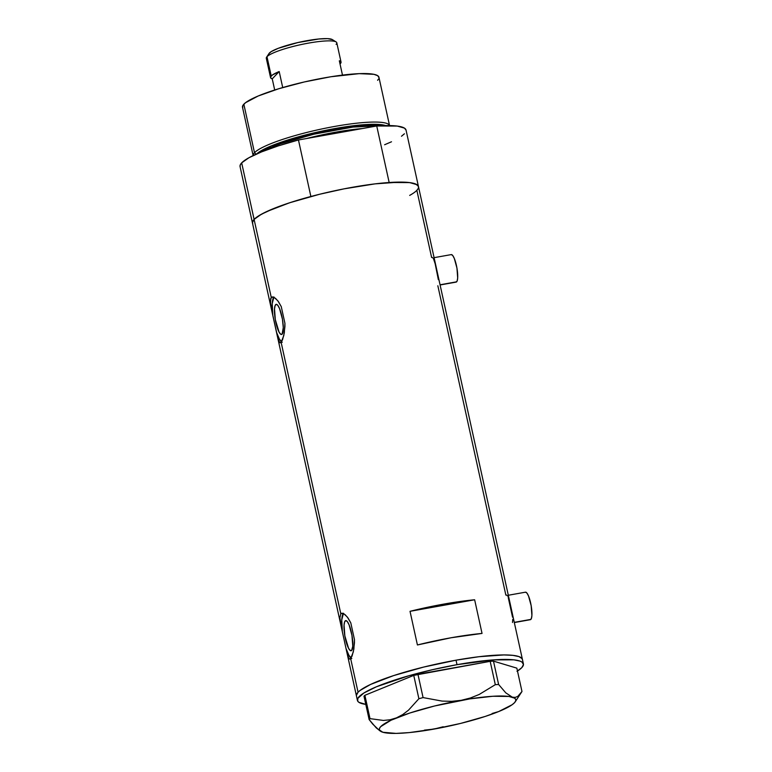 <?xml version="1.0" encoding="UTF-8"?>
<svg xmlns="http://www.w3.org/2000/svg" width="772" height="772" viewBox="0 0 772 772"><rect width="100%" height="100%" fill="white"/><g stroke="black" fill="none" stroke-linecap="round" stroke-linejoin="round"><path stroke-width="1.16" d="M514.316 622.56L530.383 619.684A13.973 3.233 -100.1 0 0 530.885 619.395L514.277 622.357L530.885 619.395A13.973 3.233 -100.1 0 0 530.895 604.206A13.973 3.233 -100.1 0 0 525.471 592.182L508.314 595.251M440.098 284.974L456.165 282.098A13.973 3.233 -100.1 0 0 456.667 281.809L440.059 284.781L456.667 281.809A13.973 3.233 -100.1 0 0 456.667 266.62A13.973 3.233 -100.1 0 0 451.244 254.606L434.096 257.665M507.619 596.071L506.461 594.99M512.56 617.214L508.208 597.393M512.511 622.493L512.743 619.366M438.342 279.628L435.167 263.773L433.401 258.485L432.243 257.414M275.623 304.65A15.315 3.551 79.9 0 1 276.173 304.332A15.315 3.551 79.9 0 1 282.127 317.514A15.315 3.551 79.9 0 1 282.118 334.17L280.728 334.257L279.049 332.076L275.305 319.627L274.514 308.887L275.102 305.548L276.27 304.313L277.833 305.384L279.551 308.588L282.436 319.193L283.285 327.618L282.118 334.17A15.315 3.551 79.9 0 1 281.568 334.488A15.315 3.551 79.9 0 1 275.614 321.306A15.315 3.551 79.9 0 1 275.623 304.65L276.801 304.438L275.623 304.65M345.161 620.92A15.315 3.551 79.9 0 1 345.711 620.601A15.315 3.551 79.9 0 1 351.665 633.783A15.315 3.551 79.9 0 1 351.656 650.439L350.266 650.526L348.587 648.355L344.843 635.896L344.051 625.166L344.64 621.827L345.808 620.591L347.371 621.653L349.089 624.857L351.974 635.462L352.765 646.203L351.656 650.439A15.315 3.551 79.9 0 1 351.106 650.767A15.315 3.551 79.9 0 1 345.152 637.576A15.315 3.551 79.9 0 1 345.161 620.92L346.338 620.717L345.161 620.92M343.279 613.489A23.285 5.394 -100.1 0 0 342.353 631.795L339.892 617.909L340.799 613.73L342.932 613.354L340.799 613.73L281.124 342.314L279.831 342.691L278.161 339.381L271.146 307.758M273.742 297.21A23.285 5.394 -100.1 0 0 272.815 315.516L252.483 223.108A84.978 13.925 -12.4 0 1 254.104 219.393A84.978 13.925 167.6 0 0 252.483 223.108L240.053 166.578A84.978 13.925 167.6 0 1 241.675 162.873L271.262 297.452L273.394 297.075L271.262 297.452L254.104 219.393L252.425 222.529L252.791 223.851M272.082 312.264L270.354 301.64L271.262 297.452L273.095 296.988L275.643 298.465L278.518 301.755L281.259 306.609L284.926 323.304L284.916 326.672L283.797 335.569L281.124 342.314L340.799 613.73L342.633 613.267L345.18 614.744L348.056 618.025L350.797 622.888L354.464 639.573L353.856 649.146L352.051 656.132L350.005 659.047L348.79 658.352L347.159 653.633L276.482 332.211A23.285 5.394 -100.1 0 0 281.51 341.842M270.528 303.83L270.711 298.407L272.072 296.979L274.292 297.49L277.795 300.762L281.259 306.609L284.926 323.304L284.318 332.877L282.513 339.863L280.468 342.768L279.252 342.083L278.161 339.381M339.892 617.909L340.799 613.73L341.61 613.248L343.829 613.759L347.332 617.04L350.797 622.888L354.464 639.573L354.454 642.941L353.335 651.838L350.662 658.593L358.063 692.233L350.662 658.593L350.005 659.047L348.79 658.352M341.62 628.533L340.442 622.657M357.426 700.426A84.978 13.925 -12.4 0 1 457.014 664.673L456.03 660.185L457.014 664.673L432.677 669.652L409.006 675.703L376.475 686.752L363.853 693.024L357.812 698.37L357.735 701.179L358.893 702.317L365.793 704.382A84.978 13.925 -12.4 0 1 357.426 700.426L356.442 695.948A84.978 13.925 -12.4 0 1 358.063 692.233A84.978 13.925 -12.4 0 1 446.284 662.029A84.978 13.925 -12.4 0 1 522.432 659.452A84.978 13.925 167.6 0 0 456.03 660.185L478.939 656.721L503.884 654.936L512.869 655.351L519.025 656.615L522.123 658.699L522.48 660.021L522.123 658.699L519.025 656.615L512.869 655.351L503.884 654.936L478.939 656.721L456.03 660.185A84.978 13.925 167.6 0 0 356.442 695.948L346.02 648.48A23.285 5.394 -100.1 0 0 351.048 658.111M437.84 285.756L505.853 595.096M418.086 188.667L416.851 190.317L431.625 257.52M418.52 187.181L418.163 185.859L415.066 183.775L408.909 182.51L399.925 182.095L374.97 183.881L344.013 188.86L319.666 194.245L289.664 202.756L266.649 211.586L258.9 215.706L254.104 219.393L261.37 214.259L273.906 208.45L290.803 202.389L310.875 196.503L298.455 139.973L376.736 125.981L397.204 126.068L404.441 128.113L406.043 130.101A84.978 13.925 167.6 0 0 376.736 125.981L389.165 182.51A84.978 13.925 -12.4 0 1 418.472 186.612A84.978 13.925 167.6 0 0 342.324 189.188A84.978 13.925 167.6 0 0 254.104 219.393A84.978 13.925 -12.4 0 1 310.875 196.503L298.455 139.973A84.978 13.925 167.6 0 0 241.675 162.873L248.941 157.729L261.476 151.92L278.374 145.86L298.455 139.973L376.736 125.981L389.165 182.51L409.633 182.597L416.87 184.633L418.472 186.631A84.978 13.925 -12.4 0 1 409.681 195.403M417.42 644.967L410.028 611.318A84.978 13.925 -12.4 0 1 474.645 599.776L482.037 633.426A84.978 13.925 167.6 0 0 417.42 644.967L410.028 611.318L474.645 599.776L482.037 633.426L451.099 637.759L417.42 644.967M358.063 692.233L356.394 695.369L358.063 692.233L360.08 690.448L358.063 692.233M456.03 660.185L423.625 667.085L393.623 675.596L370.608 684.426L360.08 690.448L370.608 684.426L393.623 675.596L423.625 667.085L456.03 660.185M410.028 611.318L443.697 604.109L474.645 599.776L410.028 611.318M277.891 338.425L277.071 334.952M280.468 342.768L279.831 342.691M272.072 296.979L273.095 296.988M273.944 296.979L272.236 303.521L272.815 315.516L276.482 332.211L279.425 339.169L282.253 342.257M347.699 655.66L346.609 651.23M350.005 659.047L349.369 658.96M341.61 613.248L342.633 613.267M343.472 613.248L341.774 619.791L342.353 631.795L346.02 648.48L348.963 655.438L351.791 658.535M451.33 254.586L452.759 255.561L454.322 258.485L456.956 268.154L457.68 277.939L457.14 280.989L456.069 282.118M525.558 592.172L526.977 593.147L528.55 596.061L531.175 605.74L531.898 615.525L531.358 618.575L530.296 619.694M516.999 671.341L521.795 667.645L523.474 664.509L521.949 662.048L520.01 661.102L513.853 659.838L493.414 659.886L457.014 664.673A84.978 13.925 -12.4 0 1 523.416 663.939A84.978 13.925 -12.4 0 1 517.481 671.032M492.131 713.492L498.683 711.552A69.847 11.445 -12.4 0 1 433.941 729.096L443.205 726.751M521.197 692.764L517.78 696.402L515.223 697.406L512.318 697.164L505.776 692.841L498.616 684.474L495.306 684.677L479.171 694.482L470.428 697.984L461.212 700.32L451.659 701.333L442.095 701.092L423.075 697.589L418.887 698.718L408.513 710.163L402.723 714.582L396.47 717.863A69.847 11.445 -12.4 0 1 461.212 700.32A69.847 11.445 -12.4 0 1 512.318 697.164A69.847 11.445 -12.4 0 1 515.252 701.777L521.978 691.48L516.844 668.137L521.978 691.48L517.78 696.402L515.223 697.406L512.318 697.164L505.776 692.841L498.616 684.474L493.482 661.131L516.844 668.137L493.482 661.131L490.181 661.334L495.306 684.677L479.171 694.482L470.428 697.984L461.212 700.32L451.659 701.333L442.095 701.092L423.075 697.589L417.942 674.245L490.181 661.334L413.753 675.384L418.887 698.718L408.513 710.163L402.723 714.582L396.47 717.863L390.024 719.784L383.404 720.44L370.01 718.635L364.886 695.292L413.753 675.384L364.886 695.292L363.998 696.228L369.132 719.562L376.244 727.88L380.712 731.354A69.847 11.445 -12.4 0 1 396.47 717.863L390.024 719.784L383.404 720.44L370.01 718.635L369.132 719.562L372.741 724.117L379.621 730.669M424.436 730.119L433.941 729.096A69.847 11.445 -12.4 0 1 382.835 732.252L382.835 732.252A69.847 11.445 -12.4 0 1 380.712 731.354M429.193 729.772L438.631 728.083M382.835 732.252L396.036 733.4L409.382 732.58L433.941 729.096L460.575 723.432L485.221 716.435L498.683 711.552L512.106 704.739L514.461 702.752L515.667 700.976L515.706 699.442L514.586 698.158L508.941 696.46L492.825 696.267L469.82 698.882L434.578 705.984L409.922 712.981L390.999 720.237L380.692 726.655L379.486 728.43L379.438 729.974L382.835 732.252M515.252 701.777A69.847 11.445 -12.4 0 1 498.683 711.552M495.306 684.677L490.181 661.334L493.482 661.131L498.616 684.474L495.306 684.677M418.887 698.718L413.753 675.384L417.942 674.245L423.075 697.589L418.887 698.718M369.132 719.562L363.998 696.228L364.886 695.292L370.01 718.635L369.132 719.562M389.599 125.768L378.936 77.258A69.847 11.445 167.6 0 0 316.346 79.381A69.847 11.445 167.6 0 0 243.836 104.201L254.499 152.711L256.159 154.178L254.499 152.711A69.847 11.445 167.6 0 0 253.139 155.577A69.847 11.445 -12.4 0 1 254.499 152.711L243.836 104.201A69.847 11.445 167.6 0 0 242.505 107.25L253.168 155.761M379.303 125.826L352.978 127.071L313.934 134.183L280.535 143.746L262.548 151.495A67.511 11.069 167.6 0 1 319.647 132.88A67.511 11.069 167.6 0 1 379.303 125.826M256.661 153.956L271.368 145.85L310.083 133.817L359.462 125.083L385.672 125.585A68.38 11.204 -12.4 0 0 319.386 131.655A68.38 11.204 -12.4 0 0 256.661 153.956M306.494 138.535L362.396 128.548A67.511 11.069 -12.4 0 0 306.494 138.535M252.608 223.504L252.618 221.603L254.104 219.393L241.675 162.873L240.189 165.073L240.179 166.984M404.422 133.788L401.488 136.248M391.5 141.778L384.62 144.74M254.499 152.711A69.847 11.445 -12.4 0 1 326.459 127.998A69.847 11.445 -12.4 0 1 389.551 125.585A69.847 11.445 167.6 0 0 326.459 127.998A69.847 11.445 167.6 0 0 254.499 152.711M242.755 107.868L242.823 105.561L245.496 102.734L258.157 96.008L278.827 88.712L304.351 81.948L330.841 76.756L359.212 73.649L373.909 74.324L377.73 75.704L378.975 77.721M378.618 78.947L377.604 80.298M341.031 62.078A36.081 5.915 -12.4 0 1 340.346 63.651L341.002 61.953L339.323 60.785L342.478 75.096L339.323 60.785A36.081 5.915 -12.4 0 1 341.031 62.078L336.795 42.788A36.081 5.915 167.6 0 0 304.457 43.879A36.081 5.915 167.6 0 0 266.987 56.703L269.418 53.007A32.829 5.385 167.6 0 0 269.052 53.471L266.581 57.215A36.081 5.915 -12.4 0 1 266.987 56.703A36.081 5.915 167.6 0 0 266.301 58.286L270.547 77.576A36.081 5.915 -12.4 0 1 271.233 75.994L266.987 56.703L271.233 75.994A36.081 5.915 -12.4 0 1 279.194 71.535L282.716 87.554L279.194 71.535L272.246 78.86A36.081 5.915 -12.4 0 1 270.547 77.576M267.585 59.425A36.081 5.915 -12.4 0 1 266.581 57.215M274.697 90.006L272.246 78.86L279.194 71.535L272.42 74.99L270.615 76.901L270.576 77.692L272.246 78.86L274.697 90.006M268.945 53.644L271.271 51.579L278.277 48.308L297.867 42.547L318.807 38.996L327.618 38.639L332.346 39.613M336.09 41.929L332.278 39.565A32.829 5.385 167.6 0 0 300.829 41.891A32.829 5.385 167.6 0 0 269.418 53.007L266.987 56.703A36.081 5.915 -12.4 0 1 301.514 44.486A36.081 5.915 -12.4 0 1 336.09 41.929A36.081 5.915 -12.4 0 1 336.1 44.361M523.416 663.939L406.043 130.082"/></g></svg>
